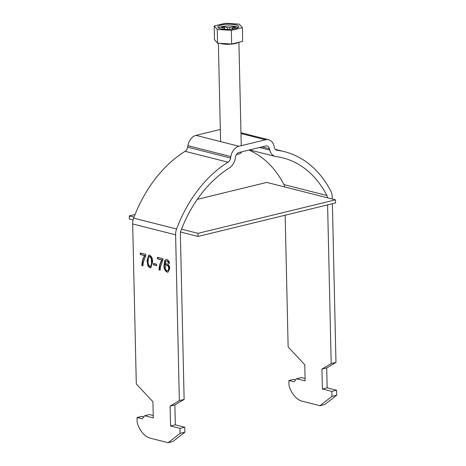 <?xml version="1.0" encoding="UTF-8"?>
<svg xmlns="http://www.w3.org/2000/svg" width="466" height="466" viewBox="0 0 466 466"><rect width="100%" height="100%" fill="white"/><g stroke="black" fill="none" stroke-linecap="round" stroke-linejoin="round"><path stroke-width="0.7" d="M147.011 260.75L148.701 255.118L149.621 255.141C151.741 256.416 152.702 258.752 152.516 262.142L150.809 267.775L149.906 267.746L147.967 266.057L147.011 260.75L147.396 260.657L148.91 255.083M140.272 252.927L145.776 254.32L145.806 255.613L143.272 262.539L142.969 265.824L141.868 265.544C141.996 261.554 142.94 258.251 144.71 255.636L140.307 254.523L140.272 252.927M152.918 401.727L136.299 383.937L132.664 223.925L175.6 234.817L179.358 400.579L170.096 406.084L170.544 425.994L179.993 428.388L180.103 433.368L168.121 442.7L150.192 438.151A20.551 13.234 76.3 0 1 137.173 422.476L137.056 417.501L142.212 418.806L144.699 415.724L153.291 417.903L152.918 401.727M153.425 263.401L156.617 264.21L156.646 265.643L153.454 264.834L153.425 263.401M157.444 257.284L162.949 258.677L162.978 259.97L160.444 266.896L160.141 270.181L159.04 269.901C159.168 265.911 160.112 262.608 161.883 259.993L157.479 258.88L157.444 257.284M169.507 263.36L168.412 263.238L167.987 261.863L166.921 260.954L165.989 261.088L165.057 264.968L166.298 263.849L167.108 263.861C168.739 264.56 169.612 266.121 169.735 268.538L168.028 272.132L167.119 272.109C164.923 270.991 163.875 268.742 163.974 265.364L164.789 260.395L165.943 259.51L166.962 259.539C168.383 259.987 169.234 261.263 169.507 263.36M166.525 260.913L165.989 261.088M262.014 146.895L269.476 148.788A5.138 3.722 -75.8 0 0 267.076 145.992A5.138 3.722 -75.8 0 0 265.702 145.998L239.093 152.481A5.138 3.722 104.2 0 0 235.487 157.065L235.225 158.556A11.563 8.371 -75.8 0 1 229.476 167.865A113.04 81.859 104.2 0 0 180.82 231.072A5.138 3.722 104.2 0 0 180.371 233.658L184.134 399.414L174.867 404.919L175.321 424.829L184.763 427.229L184.88 432.203L180.103 433.368M184.763 427.229L179.993 428.388M184.88 432.203L172.898 441.535L168.121 442.7M220.325 129.443L196.017 135.367A11.563 8.371 104.2 0 0 187.909 145.689L187.647 147.174A5.138 3.722 -75.8 0 1 185.089 151.316A119.465 86.513 104.2 0 0 133.666 218.111A11.563 8.371 104.2 0 0 132.664 223.925M184.134 399.414L179.358 400.579M240.974 133.538L265.556 139.777L238.953 146.26A11.563 8.371 104.2 0 0 230.839 156.582L230.577 158.067A5.138 3.722 -75.8 0 1 228.025 162.203A119.465 86.513 104.2 0 0 176.597 229.004A11.563 8.371 104.2 0 0 175.6 234.817M137.056 417.501L141.833 416.336L143.802 416.837M144.699 415.724L149.475 414.559L153.232 415.515M174.867 404.919L170.096 406.084M175.321 424.829L170.544 425.994M248.972 150.075A113.04 81.859 -75.8 0 1 283.951 184.594A5.138 3.722 -75.8 0 1 284.505 186.907M285.151 215.234L288.139 346.949L304.764 364.732L305.131 380.914L296.545 378.736L301.316 377.571L305.073 378.526M265.556 139.777A11.563 8.371 -75.8 0 1 268.655 139.771A11.563 8.371 -75.8 0 1 274.049 146.056L274.375 147.402A5.138 3.722 104.2 0 0 276.769 150.192A5.138 3.722 104.2 0 0 277.084 150.25A119.465 86.513 -75.8 0 1 284.452 151.66A119.465 86.513 -75.8 0 1 330.965 191.398A11.563 8.371 -75.8 0 1 332.211 196.664L332.27 199.023M269.476 148.788L269.797 150.134A11.563 8.371 104.2 0 0 275.19 156.419A11.563 8.371 104.2 0 0 275.901 156.553A113.04 81.859 -75.8 0 1 282.874 157.887A113.04 81.859 -75.8 0 1 326.882 195.487A5.138 3.722 -75.8 0 1 327.441 197.8M327.598 204.889L331.198 363.585L335.974 362.42L326.707 367.93L327.161 387.84L336.603 390.234L336.72 395.215L324.738 404.546L319.961 405.705L302.032 401.156A20.551 13.234 76.3 0 1 289.013 385.487L288.897 380.506L294.052 381.811L296.545 378.736M332.375 203.729L335.974 362.42M331.198 363.585L321.936 369.089L322.385 388.999L331.833 391.399L331.943 396.374L319.961 405.705M331.943 396.374L336.72 395.215M331.833 391.399L336.603 390.234M288.897 380.506L293.673 379.341L295.642 379.842M321.936 369.089L326.707 367.93M322.385 388.999L327.161 387.84M142.975 265.637L142.252 265.451C142.375 261.461 143.324 258.158 145.089 255.543L140.685 254.43L140.656 253.026M141.868 265.544L142.252 265.451M144.71 255.636L145.089 255.543M140.307 254.523L140.685 254.43M149.906 267.746L150.291 267.653L148.345 265.964L147.396 260.657M151.001 267.711L150.291 267.653M147.967 266.057L148.345 265.964M150.256 266.214C151.613 265.76 152.126 264.274 151.8 261.77C152.015 259.387 151.421 257.622 150.023 256.481L149.382 256.539M150.495 266.249L149.877 266.307C151.229 265.853 151.741 264.368 151.415 261.863C151.631 259.48 151.042 257.715 149.644 256.574L149.184 256.562L149.569 256.469M151.8 261.77L151.415 261.863M150.023 256.481L148.52 257.133L148.112 261.024C147.897 263.395 148.485 265.154 149.877 266.307M156.64 265.457L153.838 264.74L153.809 263.5M153.454 264.834L153.838 264.74M160.147 269.995L159.424 269.808C159.553 265.818 160.496 262.515 162.261 259.9L157.863 258.787L157.828 257.378M159.04 269.901L159.424 269.808M161.883 259.993L162.261 259.9M157.479 258.88L157.863 258.787M167.987 261.863L168.372 261.77L167.3 260.861L166.374 260.995M168.412 263.238L168.797 263.144L168.372 261.77M166.921 260.954L167.3 260.861M165.057 264.968L166.49 263.814M167.119 272.109L167.504 272.016C165.302 270.897 164.253 268.649 164.358 265.27L165.174 260.302L166.135 259.475M168.209 272.074L167.504 272.016M163.974 265.364L164.358 265.27M164.789 260.395L165.174 260.302M169.496 263.22L168.797 263.144M167.387 270.56C168.5 270.664 169.041 269.884 169.018 268.218C168.948 266.552 168.348 265.521 167.218 265.125L166.409 265.171M167.766 270.6L167.003 270.653C168.115 270.758 168.663 269.977 168.64 268.311C168.57 266.645 167.964 265.614 166.84 265.218L166.216 265.201L165.115 267.333C165.214 269.068 165.844 270.175 167.003 270.653M169.018 268.218L168.64 268.311M167.218 265.125L166.84 265.218M220.447 28.729A10.532 2.604 -1.3 0 0 232.074 29.172A10.532 2.604 -1.3 0 0 238.808 26.585A10.532 2.604 -1.3 0 0 236.105 24.914A10.532 2.604 -1.3 0 0 224.478 24.477A10.532 2.604 -1.3 0 0 217.744 27.063A10.532 2.604 -1.3 0 0 220.447 28.729M238.219 27.465A10.532 2.604 -1.3 0 0 236.145 26.655A10.532 2.604 -1.3 0 0 218.373 27.919M231.969 29.183L231.981 28.822L232.924 29.061M227.495 29.434L227.361 27.645L224.006 26.795L224.501 28.269M224.688 28.816L224.868 29.358M224.729 29.346L224.647 28.31L221.292 27.459L224.006 26.795M224.565 29.335L224.525 28.88L223.179 29.207M232.085 28.735L232.103 28.245L235.837 27.337L233.402 26.719L232.965 28.036M229.598 29.375L229.668 27.628L233.402 26.719M231.981 28.822A3.909 0.967 -1.3 0 0 232.225 28.49A3.909 0.967 -1.3 0 0 232.103 28.245M224.647 28.31A3.909 0.967 -1.3 0 0 224.408 28.671A3.909 0.967 -1.3 0 0 224.525 28.88M229.668 27.628A3.909 0.967 -1.3 0 0 227.361 27.645M236.443 154.566A10.275 2.54 -1.3 0 0 241.4 152.271L241.394 151.916M242.378 27.657L239.303 24.133L225.2 23.3L214.174 25.985L217.249 29.509L231.352 30.342L242.378 27.657L242.687 41.346L231.66 44.031L217.558 43.198L214.488 39.674L214.174 25.985M231.352 30.342L231.66 44.031M217.249 29.509L217.558 43.198M135.064 214.506L129.28 215.915L129.35 219.026L133.095 219.975M180.54 232.01L198.044 236.454L335.561 202.949L335.491 199.838L266.797 182.416L197.299 199.343M181.542 229.173L197.974 233.344L198.044 236.454M129.28 215.915L134.039 217.121M197.974 233.344L335.491 199.838M133.666 218.111L176.597 229.004M185.089 151.316L228.025 162.203M187.647 147.174L230.577 158.067M187.909 145.689L230.839 156.582M196.017 135.367L238.953 146.26M276.46 150.093L277.084 150.25M259.475 147.512L269.797 150.134M283.951 184.594L326.882 195.487M238.26 42.423A10.275 2.54 178.7 0 1 220.977 43.618A10.275 2.54 178.7 0 1 220.063 43.344M275.383 149.359L284.452 151.66M240.957 132.74L268.655 139.771M249.59 149.924L275.19 156.419M166.601 265.107L166.216 265.201M220.604 141.6L218.368 43.245M241.254 145.695L238.907 42.266"/></g></svg>
